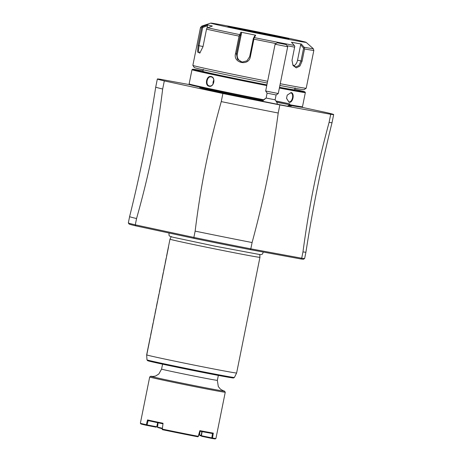 <?xml version="1.0" encoding="UTF-8"?>
<svg xmlns="http://www.w3.org/2000/svg" width="462" height="462" viewBox="0 0 462 462"><rect width="100%" height="100%" fill="white"/><g stroke="black" fill="none" stroke-linecap="round" stroke-linejoin="round"><path stroke-width="0.69" d="M189.807 84.685L160.302 79.25A89.934 1.305 11.4 0 0 157.351 78.996A89.934 1.305 11.4 0 0 164.31 80.919L222.892 93.503A89.934 1.305 11.4 0 0 279.839 104.92L330.717 114.293A89.934 1.305 11.4 0 0 333.668 114.547A89.934 1.305 11.4 0 0 326.709 112.624L301.536 107.219M199.809 86.619L199.63 87.52A46.801 0.681 11.4 0 0 262.543 100.849M288.311 105.648A46.801 0.681 11.4 0 0 291.389 106.023L291.568 105.122M286.255 44.595L277.275 42.787L286.255 44.595L287.693 46.754L275.098 44.219L265.667 90.991L267.105 93.151L266.129 98.002L262.289 101.224L277.414 104.268L276.79 102.281L289.634 104.776L289.813 103.875L276.114 101.022M289.634 104.776L287.468 106.208L277.408 104.256M222.892 93.503L221.263 101.6A89.934 1.305 11.4 0 0 278.211 113.017L279.839 104.92M221.263 101.6C208.42 147.28 201.028 183.951 195.143 231.121L193.873 237.422L135.291 224.838L136.561 218.543C149.399 172.863 156.797 136.192 162.676 89.016L164.31 80.919M157.351 78.996L155.717 87.093A89.934 1.305 11.4 0 0 162.676 89.016M330.717 114.293L329.088 122.39A89.934 1.305 11.4 0 0 332.039 122.644L332.039 122.644C321.385 165.425 312.682 208.605 305.919 252.171L305.919 252.171A89.934 1.305 -168.6 0 1 302.968 251.911C309.309 204.932 316.707 168.26 329.088 122.39M302.968 251.911L301.703 258.212L250.82 248.839L250.098 249.619L300.704 258.939A89.022 1.294 11.4 0 0 303.557 259.199L304.637 258.489A89.934 1.305 11.4 0 0 304.649 258.472L305.919 252.171M278.211 113.017C271.979 159.465 264.322 197.384 252.09 242.544L250.82 248.839A89.934 1.305 11.4 0 1 193.873 237.422L194.127 238.398A89.016 1.294 11.4 0 0 250.098 249.619M301.698 258.212A89.934 1.305 11.4 0 0 304.637 258.489M300.704 258.939L301.703 258.212M194.127 238.398L135.857 225.883A89.016 1.294 11.4 0 1 129.054 224.018L128.338 222.938A89.934 1.305 11.4 0 0 135.291 224.844L135.857 225.883M136.561 218.543A89.934 1.305 -168.6 0 1 129.603 216.62L128.332 222.915A89.934 1.305 11.4 0 0 128.338 222.938M129.603 216.62L129.603 216.62C140.252 173.833 148.955 130.659 155.717 87.093M252.09 242.544A89.934 1.305 -168.6 0 1 195.143 231.121M259.765 254.406L259.944 257.311A45.882 0.664 -168.6 0 1 259.944 257.317A45.882 0.664 -168.6 0 1 233.57 252.616A45.882 0.664 -168.6 0 1 185.476 242.816A45.882 0.664 -168.6 0 1 169.987 239.177L171.281 236.567M150.179 337.416L146.662 354.856L146.974 359.84A44.595 0.647 11.4 0 0 190.563 369.288A44.595 0.647 11.4 0 0 234.401 377.466L236.619 372.996A45.882 0.664 -168.6 0 1 210.164 368.278A45.882 0.664 -168.6 0 1 162.15 358.495A45.882 0.664 -168.6 0 1 146.662 354.856L146.662 354.856A45.882 0.664 -168.6 0 1 146.777 354.833M168.543 246.887L146.777 354.828M223.048 390.69A37.624 0.549 -168.6 0 1 224.532 391.141A37.624 0.549 -168.6 0 1 215.5 389.691A37.624 0.549 -168.6 0 1 163.467 379.256A37.624 0.549 -168.6 0 1 150.774 376.264A37.624 0.549 -168.6 0 1 152.321 376.426M224.532 391.141L225.254 392.221A38.542 0.56 -168.6 0 1 225.254 392.226A38.542 0.56 -168.6 0 1 203.095 388.282A38.542 0.56 -168.6 0 1 162.699 380.047A38.542 0.56 -168.6 0 1 149.688 376.992A38.542 0.56 -168.6 0 1 149.694 376.986L140.367 423.227A38.542 0.56 11.4 0 0 140.367 423.232A38.542 0.56 11.4 0 0 146.321 424.734L146.546 425.335L156.098 427.165L156.785 426.738L157.79 422.707M202.148 431.358L201.432 435.741L212.514 438.011A38.542 0.56 11.4 0 0 215.927 438.467A38.542 0.56 11.4 0 0 215.933 438.461L225.254 392.226M212.514 438.011L213.311 433.119A38.542 0.56 11.4 0 1 199.855 430.642L198.262 436.319A38.542 0.56 11.4 0 1 162.335 429.111L163.034 423.261A38.542 0.56 11.4 0 1 154.354 421.425A38.542 0.56 11.4 0 1 147.534 419.929L146.321 424.734M162.335 429.111L163.034 423.261M162.711 423.746A37.994 0.554 -168.6 0 1 148.152 420.616L147.072 424.93L156.612 426.755L156.035 427.154M147.534 419.929L148.152 420.622M162.174 429.365L162.491 429.7A37.994 0.554 -168.6 0 0 197.828 436.786L198.423 436.342L199.855 430.642M199.861 431.196A37.994 0.554 11.4 0 0 212.503 433.523L213.311 433.119M201.848 431.572L201.172 435.637L201.646 436.295L211.712 438.403L212.497 433.523M211.712 438.403L212.462 438.034M212.006 438.461A37.994 0.554 11.4 0 0 215.275 438.9L215.927 438.467M201.224 435.343A25.693 0.375 -168.6 0 0 199.515 434.95L199.982 435.602A26.247 0.381 -168.6 0 1 201.368 435.92M162.11 428.73L157.559 427.442L158.068 422.77M162.174 428.193L157.513 427.154M140.367 423.232L140.8 423.885A37.994 0.554 11.4 0 0 146.546 425.335M157.698 422.447L156.768 426.767M146.362 424.78L147.072 424.93L146.858 425.398M199.515 434.95L200.086 431.237M201.184 435.678L201.755 436.324M202.991 70.859A57.265 0.832 11.4 0 0 192.648 69.254L192.001 69.681A57.814 0.837 11.4 0 0 191.99 69.693L189.125 83.905A57.814 0.837 11.4 0 0 189.131 83.917L189.559 84.569A57.265 0.832 11.4 0 0 208.882 89.091A57.265 0.832 11.4 0 0 263.069 100.185M289.062 105.151A57.265 0.832 11.4 0 0 301.819 107.201L302.466 106.768A57.814 0.837 11.4 0 0 302.471 106.762L305.342 92.55A57.814 0.837 11.4 0 0 305.336 92.533L304.903 91.886A57.265 0.832 11.4 0 0 294.75 89.362M189.131 83.917A57.814 0.837 11.4 0 0 208.639 88.49A57.814 0.837 11.4 0 0 263.513 99.717M289.645 104.712A57.814 0.837 11.4 0 0 302.466 106.768M211.053 76.525C216.025 77.293 213.952 87.572 209.09 86.238C204.418 85.528 206.491 75.248 211.053 76.525L211.215 76.929C215.8 77.633 213.883 87.156 209.402 85.926C205.111 85.274 207.034 75.751 211.215 76.929L211.14 76.911M191.99 69.693A57.814 0.837 11.4 0 0 211.504 74.278A57.814 0.837 11.4 0 0 266.759 85.58M279.371 88.034A57.814 0.837 11.4 0 0 305.342 92.55M291.002 92.556C295.027 93.001 292.948 103.28 289.045 102.269L286.527 98.354L287.231 95.108L290.714 92.868M192.648 69.254A57.265 0.832 11.4 0 0 211.966 73.805A57.265 0.832 11.4 0 0 266.869 85.031M279.481 87.48A57.265 0.832 11.4 0 0 304.903 91.886M279.522 87.295A46.801 0.681 11.4 0 0 283.414 88.017A46.801 0.681 11.4 0 0 294.652 89.83L295.051 87.855M203.292 69.352L202.893 71.333A46.801 0.681 11.4 0 0 266.903 84.875M267.273 83.033A55.977 0.814 -168.6 0 1 213.19 71.974A55.977 0.814 -168.6 0 1 194.3 67.55L192.868 65.39A57.814 0.837 -168.6 0 1 192.862 65.373L200.491 27.535L201.727 26.138A56.895 0.826 11.4 0 0 202.783 26.542L202.09 27.062L202.668 27.501L207.525 25.733L207.057 28.072M276.062 43.578A57.814 0.837 -168.6 0 1 253.898 39.154L250.352 56.762C248.903 66.436 232.877 63.202 235.499 53.725L239.05 36.123L240.921 32.184L255.682 35.204L254.337 37.613A56.895 0.826 11.4 0 0 294.282 45.455L294.808 46.217L292.001 60.372L293.041 65.535L296.35 67.868L299.925 66.031L302.073 61.186L304.533 48.978A57.814 0.837 -168.6 0 0 313.842 50.387L306.208 88.23A57.814 0.837 -168.6 0 1 306.202 88.242L304.042 89.68A55.977 0.814 -168.6 0 1 279.885 85.482M306.202 88.242A57.814 0.837 -168.6 0 1 280.243 83.714M267.631 81.266A57.814 0.837 -168.6 0 1 212.376 69.958A57.814 0.837 -168.6 0 1 192.868 65.39M239.05 36.123A57.814 0.837 -168.6 0 1 220.004 32.115A57.814 0.837 -168.6 0 1 206.531 29.135L202.985 46.743L199.798 53.084L197.58 52.015L198.054 45.53L201.599 27.928A57.814 0.837 -168.6 0 1 200.491 27.535M206.531 29.135L206.849 28.228L207.686 27.743L212.347 26.051L207.444 24.844L207.525 25.733M200.162 52.76L199.393 52.928L198.441 50.653L198.995 45.732L202.668 27.501M202.09 27.062L201.599 27.928M227.16 26.969A48.637 0.705 -168.6 0 1 210.764 23.1A48.637 0.705 -168.6 0 1 239.252 28.205A48.637 0.705 -168.6 0 1 289.686 38.485A48.637 0.705 -168.6 0 1 306.092 42.319A48.637 0.705 -168.6 0 1 278.684 37.468A48.637 0.705 -168.6 0 1 227.16 26.969M202.783 26.542L207.444 24.844M294.282 45.455L291.464 42.233L301.328 44.046L304.135 47.268A56.895 0.826 11.4 0 0 313.242 48.626L306.092 42.319M231.549 27.529A30.746 0.445 -168.6 0 1 278.101 36.775A30.746 0.445 -168.6 0 1 285.216 38.352M304.533 48.978L304.135 47.268M301.328 44.046L300.652 44.779L303.586 48.14L304.377 47.979M303.586 48.14L300.999 60.972L298.897 65.587L295.507 66.967L292.839 64.726L292.007 60.32M253.898 39.154L253.869 38.179L254.337 37.613M253.869 38.179L253.361 38.386L249.682 56.612L246.956 60.828L242.123 62.081L237.514 59.286L236.44 53.904L240.113 35.678L241.511 33.166L237.312 54.014A6.884 6.763 97 0 0 242.608 62.122M239.541 35.245L240.113 35.678M240.921 32.184L241.511 33.166M253.361 38.386L254.758 35.874L255.682 35.204M300.652 44.779L297.54 60.227A6.884 4.499 -77.9 0 1 293.688 65.904M209.477 85.938L209.09 86.238M213.126 83.992A4.591 3.471 100.4 0 1 213.848 80.041M287.202 95.166L290.656 92.856C294.346 93.26 292.429 102.778 288.842 101.854L286.527 98.29M266.129 98.002L266.303 98.06A8.258 7.929 104.3 0 0 262.583 101.311M276.79 102.281L275.121 99.815L266.303 98.06M275.121 99.815L276.103 94.964L267.105 93.151M265.667 90.991L278.263 93.532L276.103 94.97M275.098 44.219L277.275 42.787M276.247 101.23L289.813 103.875M279.914 101.842L284.5 102.783L279.903 101.888M147.938 360.66A43.705 0.635 11.4 0 0 199.815 371.818A43.705 0.635 11.4 0 0 227.31 376.397M162.67 363.698L161.579 369.092A28.448 0.416 11.4 0 0 179.666 373.134A28.448 0.416 11.4 0 0 210.522 379.238A28.448 0.416 11.4 0 0 217.354 380.336L218.439 374.942M294.617 47.153A57.814 0.837 -168.6 0 1 286.994 45.703M239.582 34.592A56.895 0.826 -168.6 0 1 220.911 30.665A56.895 0.826 -168.6 0 1 207.686 27.743M198.054 45.53L203.026 46.523M278.419 36.411A31.11 0.45 -168.6 0 1 281.45 37.67A31.11 0.45 -168.6 0 1 238.427 29.042A31.11 0.45 -168.6 0 1 235.401 27.784A31.11 0.45 -168.6 0 1 278.419 36.411M302.073 61.186L297.54 60.227M250.352 56.762L249.682 56.612M235.499 53.725L237.312 54.014M289.045 102.269L288.842 101.854M333.668 114.547L332.039 122.644M168.982 232.998L169.034 235.435L169.797 236.221L172.782 237.185L215.067 246.177L260.649 254.706L262.497 254.06L263.271 252.044M150.618 335.227L151.628 330.22M152.073 328.032L153.084 323.025M153.523 320.836L154.533 315.829M154.972 313.64L155.983 308.633M156.422 306.445L157.432 301.438M157.877 299.249L158.888 294.242M159.326 292.053L160.337 287.046M160.776 284.858L161.787 279.851M162.226 277.662L163.236 272.655M163.681 270.466L164.691 265.459M165.13 263.271L166.141 258.264M166.58 256.075L169.987 239.177M146.974 359.84L147.609 360.678L150.341 361.434L167.85 365.292L218.151 375.375L232.484 377.904L233.454 377.997L234.401 377.466M161.579 369.092L158.853 373.977L155.948 375.808C155.457 376.282 151.986 376.536 152.067 376.409M149.694 376.986L150.774 376.264M223.285 390.771L220.438 389.16L218.307 386.567L217.354 380.336M236.619 372.996L259.944 257.317M210.764 23.1L201.727 26.138M228.199 27.062L228.061 26.64L276.559 36.758L288.773 38.883L288.479 39.212M313.842 50.387L313.242 48.626M287.693 46.754L278.263 93.532"/></g></svg>
